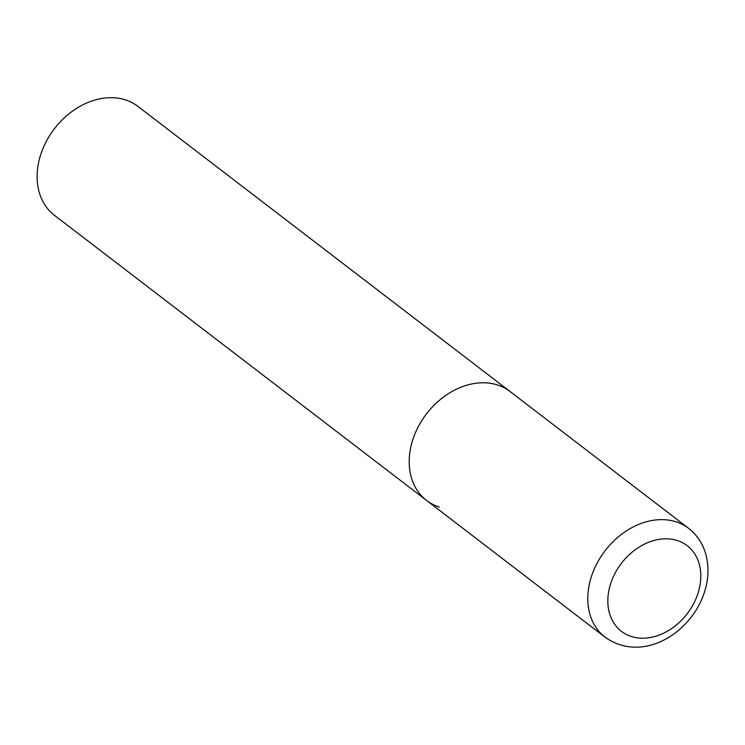 <?xml version="1.0" encoding="UTF-8"?>
<svg xmlns="http://www.w3.org/2000/svg" width="745" height="745" viewBox="0 0 745 745"><rect width="100%" height="100%" fill="white"/><g stroke="black" fill="none" stroke-linecap="round" stroke-linejoin="round"><path stroke-width="1.12" d="M439.289 507.028A68.615 52.699 -52.5 0 1 426.55 500.426L54.459 215.324A68.615 52.699 -52.5 0 1 49.105 136.475A68.615 52.699 -52.5 0 1 125.188 99.793A68.615 52.699 -52.5 0 1 137.927 106.395L510.018 391.498A68.615 52.699 127.5 0 0 416.8 429.688A68.615 52.699 127.5 0 0 426.55 500.426A68.615 52.699 -52.5 0 1 421.195 421.577A68.615 52.699 -52.5 0 1 497.278 384.904A68.615 52.699 -52.5 0 1 510.018 391.498L688.622 528.345A68.615 52.699 127.5 0 0 595.404 566.535A68.615 52.699 127.5 0 0 605.154 637.282C639.759 661.644 683.575 637.664 700.607 601.895C708.7 584.49 710.125 567.597 704.882 551.207C701.613 541.857 696.193 534.24 688.622 528.345M694.824 601.317A53.975 41.45 127.5 0 0 677.14 540.479A53.975 41.45 127.5 0 0 613.824 575.708A53.975 41.45 127.5 0 0 631.518 636.556A53.975 41.45 127.5 0 0 694.824 601.317M426.55 500.426L605.154 637.282"/></g></svg>
